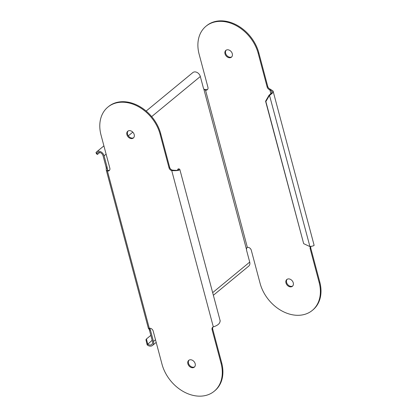 <?xml version="1.0" encoding="UTF-8"?>
<svg xmlns="http://www.w3.org/2000/svg" width="417" height="417" viewBox="0 0 417 417"><rect width="100%" height="100%" fill="white"/><g stroke="black" fill="none" stroke-linecap="round" stroke-linejoin="round"><path stroke-width="0.63" d="M232.295 53.715A4.394 3.32 50.5 0 1 231.451 57.155A4.394 3.32 50.5 0 1 227.791 57.27A4.394 3.32 50.5 0 1 225.013 53.814A4.394 3.32 50.5 0 1 225.858 50.374A4.394 3.32 50.5 0 1 229.517 50.259A4.394 3.32 50.5 0 1 232.295 53.715M226.186 50.139A4.394 3.32 -129.5 0 0 225.628 53.303A4.394 3.32 -129.5 0 0 231.737 56.879M205.977 26.25L206.592 25.739A35.659 26.954 50.5 0 1 236.257 24.811A35.659 26.954 50.5 0 1 258.811 52.844L267.761 86.496A3.174 2.398 -129.5 0 0 270.456 89.254L269.835 89.764A3.174 2.398 50.5 0 1 267.146 87.002L258.191 53.355A35.659 26.954 -129.5 0 0 235.641 25.322A35.659 26.954 -129.5 0 0 205.977 26.25A35.659 26.954 -129.5 0 0 199.118 54.174L207.921 87.252A3.174 2.398 50.5 0 1 207.306 89.738A3.174 2.398 50.5 0 1 205.518 90.124L206.139 89.619A3.174 2.398 -129.5 0 0 207.588 89.452M310.941 246.468A3.174 2.398 -129.5 0 0 310.821 248.323L319.776 281.975A35.659 26.954 50.5 0 1 312.917 309.899L312.302 310.404A35.659 26.954 -129.5 0 0 319.156 282.481L310.206 248.834A3.174 2.398 50.5 0 1 310.644 246.51M287.151 279.27A4.394 3.32 -129.5 0 0 286.594 282.434A4.394 3.32 -129.5 0 0 292.703 286.005M213.374 295.262L248.73 266.119A5.129 3.878 50.5 0 0 249.715 262.105L246.702 250.784A3.174 1.777 -90.8 0 1 246.53 249.569C246.483 248.365 246.765 247.656 247.375 247.432A3.174 2.398 50.5 0 1 251.279 250.221L260.083 283.299A35.659 26.954 -129.5 0 0 282.632 311.332A35.659 26.954 -129.5 0 0 312.302 310.404M285.979 282.94A4.394 3.32 50.5 0 1 286.823 279.499A4.394 3.32 50.5 0 1 290.482 279.385A4.394 3.32 50.5 0 1 293.26 282.841A4.394 3.32 50.5 0 1 292.416 286.281A4.394 3.32 50.5 0 1 288.757 286.396A4.394 3.32 50.5 0 1 285.979 282.94M270.456 89.254L273.083 91.073L272.556 93.017L269.288 95.644L265.864 101.56L303.67 243.658L265.582 101.211L269.007 95.295L271.545 93.027L271.905 91.386L269.835 89.764L270.914 93.82M269.429 95.034L309.94 246.593L313.24 245.905L314.126 245.326L273.083 91.073M303.67 243.658L309.94 246.593M269.007 95.295L269.288 95.644M265.582 101.211L265.864 101.56M206.139 89.619L204.194 89.441M247.375 247.432L205.518 90.124L204.518 89.718L203.762 88.826A3.174 1.777 -90.8 0 1 203.34 87.815L200.327 76.493A5.129 3.878 50.5 0 0 197.085 72.464A5.129 3.878 50.5 0 0 192.821 72.594L146.153 111.058M214.202 391.261L214.818 390.75A35.659 26.954 50.5 0 0 221.677 362.826L221.062 363.337A35.659 26.954 -129.5 0 1 214.202 391.261A35.659 26.954 -129.5 0 1 184.538 392.188A35.659 26.954 -129.5 0 1 161.989 364.156L153.185 331.072A3.174 2.398 50.5 0 0 149.281 328.288L148.421 328.518L149.025 329.117A3.174 1.777 89.2 0 1 149.448 330.123L152.46 341.45A3.909 2.955 50.5 0 1 151.71 344.51A3.909 2.955 50.5 0 1 150.167 345.047A3.909 2.955 50.5 0 1 147.67 344.093L147.185 344.906A5.129 3.878 -129.5 0 0 150.464 346.157A5.129 3.878 -129.5 0 0 152.486 345.448A5.129 3.878 -129.5 0 0 153.472 341.434L150.459 330.113A3.174 1.777 -90.8 0 0 150.037 329.102L149.807 328.221M97.359 154.483L96.436 153.706L96.004 152.586A8.898 1.413 41.9 0 1 96.004 152.549A5.129 3.878 -129.5 0 1 96.572 151.924A5.129 3.878 -129.5 0 1 100.841 151.793A5.129 3.878 -129.5 0 1 104.083 155.822L107.096 167.144A3.174 1.777 -90.8 0 1 107.268 168.359L106.257 168.374A3.174 1.777 89.2 0 0 106.085 167.16L103.072 155.838A3.909 2.955 50.5 0 0 100.601 152.763A3.909 2.955 50.5 0 0 97.349 152.867A3.909 2.955 50.5 0 0 96.916 153.341L97.359 154.483L99.819 152.455M96.004 152.549L96.916 153.341L96.004 152.586M107.878 107.101L108.498 106.596A35.659 26.954 50.5 0 1 138.163 105.668A35.659 26.954 50.5 0 1 160.712 133.701L169.667 167.347A3.174 2.398 -129.5 0 0 172.357 170.11C176.276 170.485 178.382 170.391 178.69 169.823L177.72 169.255L178.836 168.76L179.836 169.453C179.513 170.459 176.813 170.845 171.741 170.621A3.174 2.398 50.5 0 1 169.047 167.858L160.097 134.206A35.659 26.954 -129.5 0 0 137.542 106.179A35.659 26.954 -129.5 0 0 107.878 107.101A35.659 26.954 -129.5 0 0 101.018 135.025L109.822 168.108A3.174 2.398 50.5 0 1 109.212 170.595A3.174 2.398 50.5 0 1 107.424 170.98L108.039 170.475A3.174 2.398 -129.5 0 0 109.494 170.308M149.281 328.288L107.424 170.98L106.257 170.047L106.257 168.374M107.789 170.324L107.268 168.359L107.435 169.735L108.039 170.475M221.677 362.826L212.727 329.18A3.174 2.398 -129.5 0 1 213.056 326.98M128.092 130.995A4.394 3.32 -129.5 0 0 127.534 134.159A4.394 3.32 -129.5 0 0 133.643 137.73M189.057 360.121A4.394 3.32 -129.5 0 0 188.5 363.285A4.394 3.32 -129.5 0 0 194.609 366.861M179.836 169.453L220.233 321.054M172.357 170.11L171.741 170.621L213.316 326.871C217.94 325.422 220.192 323.347 220.072 320.663M177.72 169.255L177.955 170.136M221.062 363.337L212.107 329.685A3.174 2.398 50.5 0 1 212.717 327.199A3.174 2.398 50.5 0 1 213.316 326.871M195.166 363.697A4.394 3.32 50.5 0 1 194.322 367.137A4.394 3.32 50.5 0 1 190.663 367.252A4.394 3.32 50.5 0 1 187.885 363.796A4.394 3.32 50.5 0 1 188.729 360.351A4.394 3.32 50.5 0 1 192.383 360.241A4.394 3.32 50.5 0 1 195.166 363.697M126.914 134.67A4.394 3.32 50.5 0 1 127.764 131.225A4.394 3.32 50.5 0 1 131.418 131.11A4.394 3.32 50.5 0 1 134.201 134.566A4.394 3.32 50.5 0 1 133.351 138.011A4.394 3.32 50.5 0 1 129.697 138.126A4.394 3.32 50.5 0 1 126.914 134.67M149.025 329.117L150.037 329.102L149.609 328.231M147.185 344.906A8.898 4.16 96 0 1 147.144 344.791L145.945 339.761L146.45 338.964L147.654 343.994A8.851 3.362 -78 0 0 147.67 344.093M152.153 340.288L147.144 344.791M146.45 338.964L150.834 335.351M267.761 86.496L267.146 87.002M310.206 248.834L310.821 248.323M319.776 281.975L319.156 282.481M203.762 88.826L246.53 249.569M249.715 262.105L212.675 292.635M155.499 339.761L153.472 341.434M104.083 155.822L106.111 154.154M128.321 135.843L132.804 132.147M151.668 116.604L200.327 76.493M97.964 152.507L96.926 153.357M107.096 167.144L106.085 167.16M212.107 329.685L212.727 329.18M149.448 330.123L150.459 330.113M160.097 134.206L160.712 133.701M169.667 167.347L169.047 167.858M258.191 53.355L258.811 52.844M148.421 328.518L106.257 170.047M156.198 342.393L152.486 345.448M96.572 151.924L103.906 145.877"/></g></svg>
